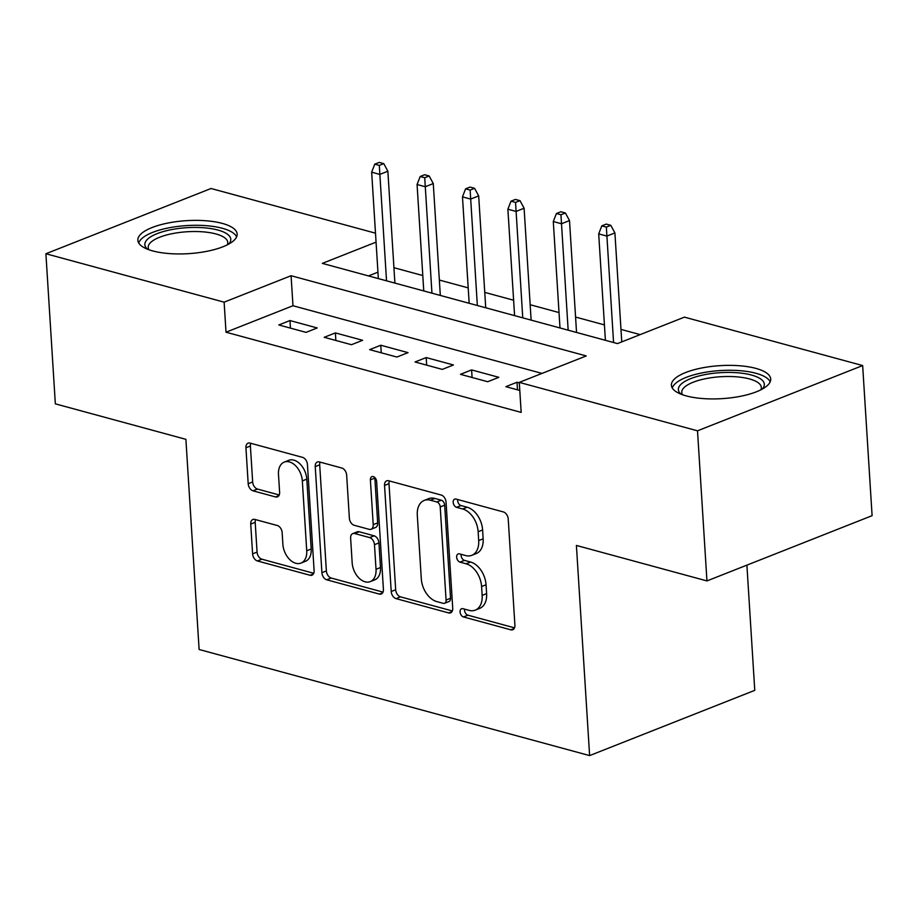 <?xml version="1.0" encoding="UTF-8"?>
<svg xmlns="http://www.w3.org/2000/svg" width="918" height="918" viewBox="0 0 918 918"><rect width="100%" height="100%" fill="white"/><g stroke="black" fill="none" stroke-linecap="round" stroke-linejoin="round"><path stroke-width="1.38" d="M460.079 611.973A4.383 2.892 -111.6 0 0 463.464 616.942L510.821 629.817A6.265 4.12 -111.6 0 0 512.749 629.748A6.265 4.12 -111.6 0 0 514.906 625.135L508.228 519.049A6.265 4.12 -111.6 0 0 503.397 511.946L456.039 499.071A4.383 2.892 -111.6 0 0 454.697 499.128A4.383 2.892 -111.6 0 0 453.182 502.353A4.383 2.892 -111.6 0 0 456.567 507.321L462.695 508.985A20.035 13.196 -111.6 0 1 478.14 531.729L478.691 540.564A20.035 13.196 -111.6 0 1 471.795 555.321A20.035 13.196 -111.6 0 1 465.621 555.551L459.493 553.887A4.383 2.892 -111.6 0 0 458.139 553.933A4.383 2.892 -111.6 0 0 456.636 557.157A4.383 2.892 -111.6 0 0 460.01 562.137L466.137 563.801A20.035 13.196 -111.6 0 1 481.594 586.533L482.145 595.38A20.035 13.196 -111.6 0 1 475.249 610.137A20.035 13.196 -111.6 0 1 469.064 610.355L462.936 608.691A4.383 2.892 -111.6 0 0 461.593 608.749A4.383 2.892 -111.6 0 0 460.079 611.973M464.588 609.139A4.383 2.892 -111.6 0 0 464.542 610.206A4.383 2.892 -111.6 0 0 467.928 615.186L514.516 627.843M457.692 499.518A4.383 2.892 -111.6 0 0 457.646 500.585A4.383 2.892 -111.6 0 0 461.031 505.566L467.159 507.229L462.695 508.985M461.134 554.334A4.383 2.892 -111.6 0 0 461.1 555.401A4.383 2.892 -111.6 0 0 464.474 560.37L470.601 562.034L466.137 563.801M222.317 223.407A49.756 16.524 176.4 0 1 237.154 234.033A49.756 16.524 176.4 0 1 207.181 251.257A49.756 16.524 176.4 0 1 152.686 250.912A49.756 16.524 176.4 0 1 137.849 240.286A49.756 16.524 176.4 0 1 167.822 223.063A49.756 16.524 176.4 0 1 222.317 223.407M755.87 368.393A49.756 16.524 176.4 0 1 770.707 379.019A49.756 16.524 176.4 0 1 740.734 396.243A49.756 16.524 176.4 0 1 686.239 395.899A49.756 16.524 176.4 0 1 671.402 385.273A49.756 16.524 176.4 0 1 701.375 368.049A49.756 16.524 176.4 0 1 755.87 368.393M254.814 519.404A6.265 4.12 -111.6 0 0 252.886 519.485A6.265 4.12 -111.6 0 0 250.729 524.086L252.599 553.852A6.265 4.12 -111.6 0 0 257.43 560.955L310.02 575.253A6.265 4.12 -111.6 0 0 311.948 575.184A6.265 4.12 -111.6 0 0 314.105 570.571L307.438 464.485A6.265 4.12 -111.6 0 0 302.607 457.382L250.017 443.084A6.265 4.12 -111.6 0 0 248.078 443.153A6.265 4.12 -111.6 0 0 245.932 447.766L248.193 483.717A6.265 4.12 -111.6 0 0 253.012 490.82L275.526 496.936A6.265 4.12 -111.6 0 0 277.454 496.868A6.265 4.12 -111.6 0 0 279.611 492.255L278.487 474.434A16.753 11.027 -111.6 0 1 284.259 462.098A16.753 11.027 -111.6 0 1 302.332 480.906L306.727 550.754A16.753 11.027 -111.6 0 1 300.966 563.09A16.753 11.027 -111.6 0 1 282.882 544.271L282.147 532.635A6.265 4.12 -111.6 0 0 277.328 525.521L254.814 519.404M376.059 242.145L322.321 263.374L617.481 343.584L684.426 317.135L862.656 365.559L872.1 515.675L706.952 580.922L576.401 545.441L589.62 755.594L199.114 649.485L185.895 439.332L55.344 403.851L45.9 253.747L211.048 188.5L375.496 233.183M706.952 580.922L697.508 430.817L519.278 382.381L586.235 355.932L291.075 275.721L224.13 302.171L45.9 253.747M541.976 373.408L292.968 305.74L226.012 332.201L521.172 412.4L519.278 382.381M226.012 332.201L224.13 302.171M391.217 591.525A6.265 4.12 -111.6 0 0 396.048 598.628L448.638 612.914A6.265 4.12 -111.6 0 0 450.566 612.845A6.265 4.12 -111.6 0 0 452.723 608.232L446.056 502.146A6.265 4.12 -111.6 0 0 441.225 495.043L388.635 480.757A6.265 4.12 -111.6 0 0 386.696 480.825A6.265 4.12 -111.6 0 0 384.539 485.438L391.217 591.525L395.681 589.758A6.265 4.12 -111.6 0 0 400.512 596.861L452.344 610.952M379.329 594.084L326.739 579.797A6.265 4.12 -111.6 0 1 321.908 572.683L315.23 466.608A6.265 4.12 -111.6 0 1 317.387 461.995A6.265 4.12 -111.6 0 1 319.326 461.915L341.829 468.031A6.265 4.12 -111.6 0 1 346.66 475.145L349.368 518.165A6.265 4.12 -111.6 0 0 354.187 525.268L369.128 529.33A6.265 4.12 -111.6 0 0 371.056 529.261A6.265 4.12 -111.6 0 0 373.213 524.648L370.39 479.85A4.383 2.892 -111.6 0 1 371.905 476.626A4.383 2.892 -111.6 0 1 376.632 481.548L383.414 589.402A6.265 4.12 -111.6 0 1 381.257 594.015A6.265 4.12 -111.6 0 1 379.329 594.084L382.714 592.753M519.313 382.875L517.006 382.255L505.852 386.662L519.783 390.448M460.446 374.326L487.688 381.727L498.841 377.321L471.6 369.908L460.446 374.326M415.039 361.979L442.281 369.392L453.435 364.974L426.193 357.572L415.039 361.979M369.621 349.643L396.874 357.045L408.028 352.638L380.786 345.237L369.621 349.643M324.215 337.308L351.468 344.709L362.621 340.303L335.38 332.901L324.215 337.308M317.215 327.956L289.973 320.554L278.808 324.961L306.05 332.373L317.215 327.956M640.179 334.611L620.981 329.401M604.423 324.903L575.575 317.054M559.016 312.568L530.156 304.719M513.61 300.22L484.75 292.383M468.203 287.885L439.343 280.047M422.796 275.549L393.937 267.7M377.952 272.176L368.462 275.916M589.62 755.594L754.768 690.347L746.896 565.144M862.656 365.559L697.508 430.817M292.968 305.74L291.075 275.721M517.006 382.255L517.488 389.829M471.6 369.908L472.081 377.482M426.193 357.572L426.663 365.146M380.786 345.237L381.257 352.81M335.38 332.901L335.85 340.463M289.973 320.554L290.444 328.128M475.249 610.137L479.712 608.37A20.035 13.196 -111.6 0 0 486.609 593.613L482.145 595.38M470.601 562.034A20.035 13.196 -111.6 0 1 486.047 584.777L486.609 593.613M471.795 555.321L476.258 553.554A20.035 13.196 -111.6 0 0 483.155 538.797L478.691 540.564M467.159 507.229A20.035 13.196 -111.6 0 1 482.604 529.961L483.155 538.797M389.393 480.963A6.265 4.12 -111.6 0 0 389.002 483.671L395.681 589.758M443.222 603.333A4.383 2.892 -111.6 0 0 444.564 603.287A4.383 2.892 -111.6 0 0 446.079 600.062L440.215 506.943A4.383 2.892 -111.6 0 0 436.842 501.962L430.381 500.207A20.035 13.196 -111.6 0 0 424.196 500.436A20.035 13.196 -111.6 0 0 417.3 515.193L421.305 578.845A20.035 13.196 -111.6 0 0 436.75 601.577L443.222 603.333M444.564 603.287L449.028 601.519A4.383 2.892 -111.6 0 0 450.543 598.295L446.079 600.062M424.196 500.436L428.66 498.669A20.035 13.196 -111.6 0 1 434.845 498.44L441.306 500.207A4.383 2.892 -111.6 0 1 444.679 505.175L450.543 598.295M383.036 592.11L331.203 578.03L326.739 579.797M320.084 462.121A6.265 4.12 -111.6 0 0 319.694 464.841L326.372 570.927A6.265 4.12 -111.6 0 0 331.203 578.03M371.056 529.261L375.519 527.494A6.265 4.12 -111.6 0 0 377.677 522.881L374.854 478.094L370.39 479.85M352.168 562.814A16.753 11.027 -111.6 0 0 370.252 581.622A16.753 11.027 -111.6 0 0 376.024 569.286L374.475 544.684A6.265 4.12 -111.6 0 0 369.644 537.581L354.715 533.519A6.265 4.12 -111.6 0 0 352.787 533.587A6.265 4.12 -111.6 0 0 350.63 538.2L352.168 562.814M370.252 581.622L374.716 579.866A16.753 11.027 -111.6 0 0 380.488 567.531L376.024 569.286M352.787 533.587L357.251 531.832A6.265 4.12 -111.6 0 1 359.179 531.763L374.108 535.814A6.265 4.12 -111.6 0 1 378.939 542.917L380.488 567.531M300.966 563.09L305.419 561.323A16.753 11.027 -111.6 0 0 311.191 548.987L306.727 550.754M284.259 462.098L288.722 460.331A16.753 11.027 -111.6 0 1 306.796 479.15L311.191 548.987M250.775 443.291A6.265 4.12 -111.6 0 0 250.396 446.01L252.657 481.961A6.265 4.12 -111.6 0 0 257.476 489.064L279.233 494.974M255.571 519.611A6.265 4.12 -111.6 0 0 255.193 522.331L257.063 552.085A6.265 4.12 -111.6 0 0 261.894 559.2L313.726 573.28M610.814 225.335L606.27 224.095L601.806 225.862L606.35 227.102L610.814 225.335L614.911 232.931L606.878 236.098L598.697 233.883L605.398 340.303M606.35 227.102L613.568 342.529M614.911 232.931L621.761 341.886M598.697 233.883L601.806 225.862M681.087 394.212A43.054 14.298 176.4 0 1 697.955 376.242A43.054 14.298 176.4 0 1 751.486 375.049A43.054 14.298 176.4 0 1 762.215 389.106M760.85 389.829A39.864 13.242 -3.6 0 0 761.332 387.453A39.864 13.242 -3.6 0 0 749.444 378.927A39.864 13.242 -3.6 0 0 705.77 378.652A39.864 13.242 -3.6 0 0 681.753 392.456A39.864 13.242 -3.6 0 0 682.533 394.751M770.179 381.831A49.434 16.421 -3.6 0 0 755.95 373.282A49.434 16.421 -3.6 0 0 704.657 372.41A49.434 16.421 -3.6 0 0 672.274 387.993M147.546 249.226A43.054 14.298 176.4 0 1 146.203 240.7A43.054 14.298 176.4 0 1 198.575 227.492A43.054 14.298 176.4 0 1 229.42 243.224A43.054 14.298 176.4 0 1 228.662 244.119M227.308 244.842A39.864 13.242 -3.6 0 0 227.779 242.467A39.864 13.242 -3.6 0 0 192.608 231.531A39.864 13.242 -3.6 0 0 149.473 243.798A39.864 13.242 -3.6 0 0 148.211 247.47A39.864 13.242 -3.6 0 0 148.98 249.765M236.626 236.844A49.434 16.421 -3.6 0 0 190.462 225.392A49.434 16.421 -3.6 0 0 140.029 240.516A49.434 16.421 -3.6 0 0 138.733 243.006M565.408 212.999L560.864 211.76L556.4 213.527L560.944 214.755L565.408 212.999L569.504 220.584L561.472 223.762L553.29 221.536L559.991 327.967M560.944 214.755L568.162 330.182M569.504 220.584L576.538 332.465M553.29 221.536L556.4 213.527M520.001 200.652L515.457 199.424L510.993 201.18L515.537 202.419L520.001 200.652L524.098 208.248L516.054 211.427L507.884 209.201L514.585 315.62M515.537 202.419L522.755 317.846M524.098 208.248L531.132 320.118M507.884 209.201L510.993 201.18M474.595 188.316L470.05 187.077L465.587 188.844L470.131 190.083L474.595 188.316L478.68 195.913L470.647 199.08L462.477 196.865L469.167 303.284M470.131 190.083L477.349 305.51M478.68 195.913L485.725 307.782M462.477 196.865L465.587 188.844M429.188 175.981L424.644 174.741L420.18 176.508L424.724 177.736L429.188 175.981L433.273 183.566L425.241 186.744L417.07 184.518L423.76 290.949M424.724 177.736L431.942 293.163M433.273 183.566L440.319 295.447M417.07 184.518L420.18 176.508M383.77 163.633L379.237 162.406L374.774 164.161L379.306 165.401L383.77 163.633L387.866 171.23L379.834 174.409L371.664 172.182L378.354 278.602M379.306 165.401L386.524 280.828M387.866 171.23L394.901 283.1M371.664 172.182L374.774 164.161M467.928 615.186L463.464 616.942M461.031 505.566L456.567 507.321M464.474 560.37L460.01 562.137M486.047 584.777L481.594 586.533M482.604 529.961L478.14 531.729M514.206 628.474L510.821 629.817M389.002 483.671L384.539 485.438M452.023 611.583L448.638 612.914M400.512 596.861L396.048 598.628M444.679 505.175L440.215 506.943M441.306 500.207L436.842 501.962M434.845 498.44L430.381 500.207M326.372 570.927L321.908 572.683M319.694 464.841L315.23 466.608M377.677 522.881L373.213 524.648M378.939 542.917L374.475 544.684M374.108 535.814L369.644 537.581M359.179 531.763L354.715 533.519M306.796 479.15L302.332 480.906M278.911 495.605L275.526 496.936M257.476 489.064L253.012 490.82M252.657 481.961L248.193 483.717M250.396 446.01L245.932 447.766M313.405 573.911L310.02 575.253M261.894 559.2L257.43 560.955M257.063 552.085L252.599 553.852M255.193 522.331L250.729 524.086"/></g></svg>

